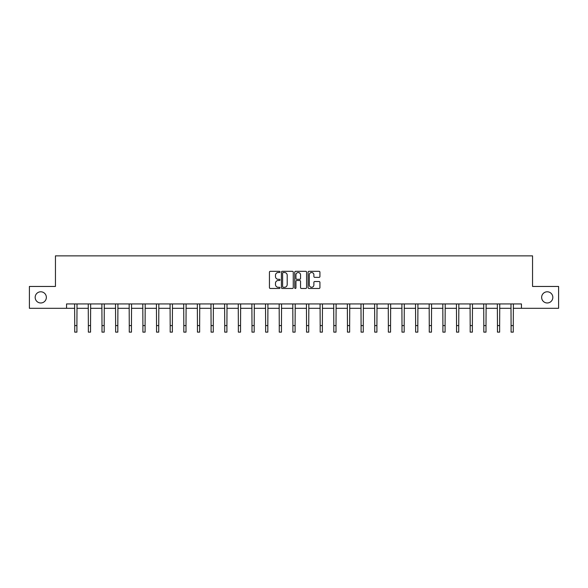 <?xml version="1.0" encoding="UTF-8"?>
<svg xmlns="http://www.w3.org/2000/svg" width="588" height="588" viewBox="0 0 588 588"><rect width="100%" height="100%" fill="white"/><g stroke="black" fill="none" stroke-linecap="round" stroke-linejoin="round"><path stroke-width="0.88" d="M280.013 271.913A0.603 0.603 0 0 0 279.41 271.318L270.296 271.318A0.86 0.86 0 0 0 269.436 272.171L269.436 287.62A0.86 0.86 0 0 0 270.296 288.473L279.41 288.473A0.603 0.603 0 0 0 280.013 287.877A0.603 0.603 0 0 0 279.41 287.275L278.234 287.275A2.749 2.749 0 0 1 275.485 284.526L275.485 283.24A2.749 2.749 0 0 1 278.234 280.498L279.41 280.498A0.603 0.603 0 0 0 280.013 279.895A0.603 0.603 0 0 0 279.41 279.293L278.234 279.293A2.749 2.749 0 0 1 275.485 276.551L275.485 275.265A2.749 2.749 0 0 1 278.234 272.516L279.41 272.516A0.603 0.603 0 0 0 280.013 271.913M541.644 297.381A5.593 5.593 0 0 0 547.237 302.974A5.593 5.593 0 0 0 552.83 297.381A5.593 5.593 0 0 0 547.237 291.788A5.593 5.593 0 0 0 541.644 297.381M35.17 297.381A5.593 5.593 0 0 0 40.763 302.974A5.593 5.593 0 0 0 46.356 297.381A5.593 5.593 0 0 0 40.763 291.788A5.593 5.593 0 0 0 35.17 297.381M319.078 277.367A0.86 0.86 0 0 0 319.931 276.507L319.931 272.171A0.86 0.86 0 0 0 319.078 271.318L308.95 271.318A0.86 0.86 0 0 0 308.09 272.171L308.09 287.62A0.86 0.86 0 0 0 308.95 288.473L319.078 288.473A0.86 0.86 0 0 0 319.931 287.62L319.931 282.387A0.86 0.86 0 0 0 319.078 281.527L314.742 281.527A0.86 0.86 0 0 0 313.882 282.387L313.882 284.982A2.293 2.293 0 0 1 311.589 287.275A2.293 2.293 0 0 1 309.295 284.982L309.295 274.809A2.293 2.293 0 0 1 311.589 272.516A2.293 2.293 0 0 1 313.882 274.809L313.882 276.507A0.86 0.86 0 0 0 314.742 277.367L319.078 277.367M66.554 308.303L29.4 308.303L29.4 286.452L55.448 286.452L55.448 255.861L532.552 255.861L532.552 286.452L558.6 286.452L558.6 308.303L521.446 308.303L521.446 303.937L66.554 303.937L66.554 308.303L74.727 308.303M293.25 272.171A0.86 0.86 0 0 0 292.39 271.318L282.269 271.318A0.86 0.86 0 0 0 281.409 272.171L281.409 287.62A0.86 0.86 0 0 0 282.269 288.473L292.39 288.473A0.86 0.86 0 0 0 293.25 287.62L293.25 272.171M295.61 271.318L305.731 271.318A0.86 0.86 0 0 1 306.591 272.171L306.591 287.62A0.86 0.86 0 0 1 305.731 288.473L301.401 288.473A0.86 0.86 0 0 1 300.541 287.62L300.541 281.358A0.86 0.86 0 0 0 299.682 280.498L296.808 280.498A0.86 0.86 0 0 0 295.955 281.358L295.955 287.877A0.603 0.603 0 0 1 295.352 288.473A0.603 0.603 0 0 1 294.75 287.877L294.75 272.171A0.86 0.86 0 0 1 295.61 271.318M76.91 308.303L88.362 308.303M90.545 308.303L101.996 308.303M104.179 308.303L115.63 308.303M117.821 308.303L129.272 308.303M131.455 308.303L142.906 308.303M145.089 308.303L156.54 308.303M158.731 308.303L170.182 308.303M172.365 308.303L183.816 308.303M185.999 308.303L197.45 308.303M199.641 308.303L211.092 308.303M213.275 308.303L224.726 308.303M226.909 308.303L238.361 308.303M240.543 308.303L251.995 308.303M254.185 308.303L265.636 308.303M267.819 308.303L279.271 308.303M281.454 308.303L292.905 308.303M295.095 308.303L306.546 308.303M308.729 308.303L320.181 308.303M322.364 308.303L333.815 308.303M336.005 308.303L347.457 308.303M349.639 308.303L361.091 308.303M363.274 308.303L374.725 308.303M376.908 308.303L388.359 308.303M390.55 308.303L402.001 308.303M404.184 308.303L415.635 308.303M417.818 308.303L429.269 308.303M431.46 308.303L442.911 308.303M445.094 308.303L456.545 308.303M458.728 308.303L470.18 308.303M472.37 308.303L483.821 308.303M486.004 308.303L497.455 308.303M499.638 308.303L511.09 308.303M513.273 308.303L521.446 308.303M283.21 272.516A0.603 0.603 0 0 0 282.608 273.119L282.608 286.672A0.603 0.603 0 0 0 283.21 287.275L284.452 287.275A2.749 2.749 0 0 0 287.201 284.526L287.201 275.265A2.749 2.749 0 0 0 284.452 272.516L283.21 272.516M300.541 274.853A2.293 2.293 0 0 0 298.248 272.56A2.293 2.293 0 0 0 295.955 274.853L295.955 278.44A0.86 0.86 0 0 0 296.808 279.293L299.682 279.293A0.86 0.86 0 0 0 300.541 278.44L300.541 274.853M74.61 303.937L74.727 325.59L76.91 325.59L77.021 303.937M74.727 325.59L74.727 332.139L76.91 332.139L76.91 325.59M88.251 303.937L88.362 325.59L90.545 325.59L90.655 303.937M88.362 325.59L88.362 332.139L90.545 332.139L90.545 325.59M101.886 303.937L101.996 325.59L104.179 325.59L104.297 303.937M101.996 325.59L101.996 332.139L104.179 332.139L104.179 325.59M115.52 303.937L115.63 325.59L117.821 325.59L117.931 303.937M115.63 325.59L115.63 332.139L117.821 332.139L117.821 325.59M129.162 303.937L129.272 325.59L131.455 325.59L131.565 303.937M129.272 325.59L129.272 332.139L131.455 332.139L131.455 325.59M142.796 303.937L142.906 325.59L145.089 325.59L145.199 303.937M142.906 325.59L142.906 332.139L145.089 332.139L145.089 325.59M156.43 303.937L156.54 325.59L158.731 325.59L158.841 303.937M156.54 325.59L156.54 332.139L158.731 332.139L158.731 325.59M170.072 303.937L170.182 325.59L172.365 325.59L172.475 303.937M170.182 325.59L170.182 332.139L172.365 332.139L172.365 325.59M183.706 303.937L183.816 325.59L185.999 325.59L186.109 303.937M183.816 325.59L183.816 332.139L185.999 332.139L185.999 325.59M197.34 303.937L197.45 325.59L199.641 325.59L199.751 303.937M197.45 325.59L197.45 332.139L199.641 332.139L199.641 325.59M210.974 303.937L211.092 325.59L213.275 325.59L213.385 303.937M211.092 325.59L211.092 332.139L213.275 332.139L213.275 325.59M224.616 303.937L224.726 325.59L226.909 325.59L227.019 303.937M224.726 325.59L224.726 332.139L226.909 332.139L226.909 325.59M238.25 303.937L238.361 325.59L240.543 325.59L240.661 303.937M238.361 325.59L238.361 332.139L240.543 332.139L240.543 325.59M251.884 303.937L251.995 325.59L254.185 325.59L254.295 303.937M251.995 325.59L251.995 332.139L254.185 332.139L254.185 325.59M265.526 303.937L265.636 325.59L267.819 325.59L267.93 303.937M265.636 325.59L265.636 332.139L267.819 332.139L267.819 325.59M279.16 303.937L279.271 325.59L281.454 325.59L281.564 303.937M279.271 325.59L279.271 332.139L281.454 332.139L281.454 325.59M292.795 303.937L292.905 325.59L295.095 325.59L295.205 303.937M292.905 325.59L292.905 332.139L295.095 332.139L295.095 325.59M306.436 303.937L306.546 325.59L308.729 325.59L308.84 303.937M306.546 325.59L306.546 332.139L308.729 332.139L308.729 325.59M320.07 303.937L320.181 325.59L322.364 325.59L322.474 303.937M320.181 325.59L320.181 332.139L322.364 332.139L322.364 325.59M333.705 303.937L333.815 325.59L336.005 325.59L336.115 303.937M333.815 325.59L333.815 332.139L336.005 332.139L336.005 325.59M347.339 303.937L347.457 325.59L349.639 325.59L349.75 303.937M347.457 325.59L347.457 332.139L349.639 332.139L349.639 325.59M360.981 303.937L361.091 325.59L363.274 325.59L363.384 303.937M361.091 325.59L361.091 332.139L363.274 332.139L363.274 325.59M374.615 303.937L374.725 325.59L376.908 325.59L377.026 303.937M374.725 325.59L374.725 332.139L376.908 332.139L376.908 325.59M388.249 303.937L388.359 325.59L390.55 325.59L390.66 303.937M388.359 325.59L388.359 332.139L390.55 332.139L390.55 325.59M401.891 303.937L402.001 325.59L404.184 325.59L404.294 303.937M402.001 325.59L402.001 332.139L404.184 332.139L404.184 325.59M415.525 303.937L415.635 325.59L417.818 325.59L417.928 303.937M415.635 325.59L415.635 332.139L417.818 332.139L417.818 325.59M429.159 303.937L429.269 325.59L431.46 325.59L431.57 303.937M429.269 325.59L429.269 332.139L431.46 332.139L431.46 325.59M442.801 303.937L442.911 325.59L445.094 325.59L445.204 303.937M442.911 325.59L442.911 332.139L445.094 332.139L445.094 325.59M456.435 303.937L456.545 325.59L458.728 325.59L458.838 303.937M456.545 325.59L456.545 332.139L458.728 332.139L458.728 325.59M470.069 303.937L470.18 325.59L472.37 325.59L472.48 303.937M470.18 325.59L470.18 332.139L472.37 332.139L472.37 325.59M483.704 303.937L483.821 325.59L486.004 325.59L486.114 303.937M483.821 325.59L483.821 332.139L486.004 332.139L486.004 325.59M497.345 303.937L497.455 325.59L499.638 325.59L499.749 303.937M497.455 325.59L497.455 332.139L499.638 332.139L499.638 325.59M510.979 303.937L511.09 325.59L513.273 325.59L513.39 303.937M511.09 325.59L511.09 332.139L513.273 332.139L513.273 325.59"/></g></svg>
